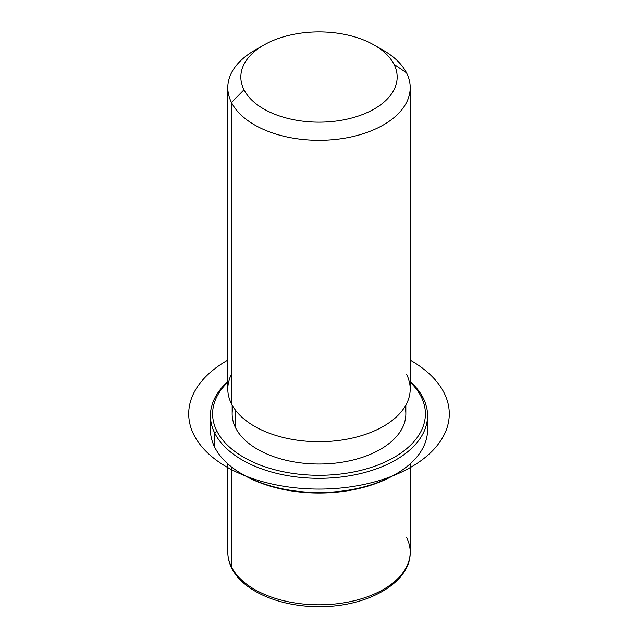 <?xml version="1.0" encoding="UTF-8"?>
<svg xmlns="http://www.w3.org/2000/svg" width="638" height="638" viewBox="0 0 638 638"><rect width="100%" height="100%" fill="white"/><g stroke="black" fill="none" stroke-linecap="round" stroke-linejoin="round"><path stroke-width="0.96" d="M405.856 405.114L405.856 413.879A86.856 50.147 180 0 1 331.353 463.515A86.856 50.147 180 0 1 235.661 427.994L235.661 410.433L235.661 427.994A86.856 50.147 180 0 1 232.144 413.879L232.144 405.114M231.49 374.235A91.194 52.651 0 0 0 231.49 403.878A91.194 52.651 0 0 0 344.672 439.582A91.194 52.651 0 0 0 406.51 374.235M259.475 47.778A91.194 52.651 0 0 0 227.806 87.669A91.194 52.651 0 0 0 231.49 102.487A91.194 52.651 0 0 0 331.967 139.786A91.194 52.651 0 0 0 410.194 87.669A91.194 52.651 0 0 0 406.51 72.844A91.194 52.651 0 0 0 378.525 47.778M410.194 87.669L410.194 389.06A91.194 52.651 180 0 1 331.967 441.177A91.194 52.651 180 0 1 231.49 403.878L231.49 102.487L231.49 403.878A91.194 52.651 180 0 1 227.806 389.06L227.806 87.669M374.275 45.123L383.486 50.434A91.194 52.651 180 0 1 406.51 72.844L394.005 64.326A78.171 45.131 0 0 0 374.275 45.123A78.171 45.131 0 0 0 263.725 45.123A78.171 45.131 0 0 0 243.995 89.735L231.49 102.487A91.194 52.651 180 0 1 254.514 50.434L263.725 45.123M231.49 102.487L243.995 89.735A78.171 45.131 0 0 0 341.003 120.335A78.171 45.131 0 0 0 394.005 64.326L406.51 72.844A91.194 52.651 180 0 1 344.672 138.191A91.194 52.651 180 0 1 231.49 102.487M243.995 89.735A78.171 45.131 180 0 1 296.989 33.726A78.171 45.131 180 0 1 394.005 64.326A78.171 45.131 180 0 1 341.003 120.335A78.171 45.131 180 0 1 243.995 89.735M227.806 463.842L227.806 552.165C227.822 557.692 229.146 563.059 231.785 568.251C243.038 591.251 280.162 606.905 319.048 606.65C367.002 607.216 410.92 582.749 410.194 552.165A91.194 52.651 180 0 1 331.967 604.282A91.194 52.651 180 0 1 231.49 566.983L231.49 466.936L231.49 566.983A91.194 52.651 180 0 1 227.806 552.165A91.194 52.651 0 0 0 231.49 566.983A4.346 3.405 153.1 0 0 231.785 568.251A4.346 3.405 -26.9 0 1 231.49 566.983A91.194 52.651 0 0 0 331.967 604.282A91.194 52.651 0 0 0 410.194 552.165A91.194 52.651 0 0 0 406.51 537.34M243.006 474.6A106.394 61.423 0 0 0 394.994 474.6M211.13 422.739A108.564 62.683 0 0 0 214.823 447.477A108.564 62.683 -0 0 0 242.233 474.154A108.564 62.683 -0 0 0 395.767 474.154A108.564 62.683 -0 0 0 426.87 422.739M395.767 474.154L394.236 475.039A106.394 61.423 180 0 1 243.764 475.039L242.233 474.154M421.088 396.581A106.394 61.423 180 0 1 348.954 472.822A106.394 61.423 180 0 1 216.912 431.168A106.394 61.423 180 0 1 227.806 382.242A106.394 61.423 0 0 0 216.912 431.168A106.394 61.423 -0 0 0 348.954 472.822A106.394 61.423 -0 0 0 421.088 396.581L423.177 398A108.564 62.683 0 0 0 410.194 381.644A108.564 62.683 180 0 1 423.177 398A108.564 62.683 180 0 1 349.568 475.796A108.564 62.683 180 0 1 214.823 433.298L214.823 447.477A108.564 62.683 180 0 1 210.436 429.837L210.436 415.649A108.564 62.683 0 0 0 214.823 433.298A108.564 62.683 0 0 0 334.44 477.695A108.564 62.683 0 0 0 427.564 415.649A108.564 62.683 0 0 0 423.177 398L421.088 396.581A106.394 61.423 0 0 0 410.194 382.242A106.394 61.423 180 0 1 421.088 396.581M233.053 406.661A86.856 50.147 0 0 0 235.661 427.994A86.856 50.147 0 0 0 337.526 462.869A86.856 50.147 0 0 0 404.947 406.661M427.564 415.649L427.564 429.837A108.564 62.683 180 0 1 334.44 491.874A108.564 62.683 180 0 1 214.823 447.477L214.823 433.298A108.564 62.683 180 0 1 227.806 381.644A108.564 62.683 0 0 0 210.436 415.649M214.823 433.298L216.912 431.168L214.823 433.298M227.806 360.159A130.28 75.212 0 0 0 226.881 467.064A130.28 75.212 0 0 0 411.119 467.064A130.28 75.212 0 0 0 411.119 360.693A130.28 75.212 0 0 0 410.194 360.159M410.194 552.165L410.194 463.842"/></g></svg>
